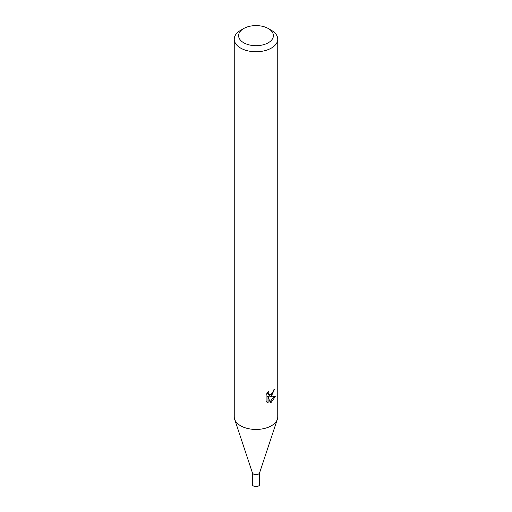 <?xml version="1.0" encoding="UTF-8"?>
<svg xmlns="http://www.w3.org/2000/svg" width="512" height="512" viewBox="0 0 512 512"><rect width="100%" height="100%" fill="white"/><g stroke="black" fill="none" stroke-linecap="round" stroke-linejoin="round"><path stroke-width="0.77" d="M259.622 472.742L259.622 484.48A3.622 2.093 180 0 1 258.566 485.958A3.622 2.093 180 0 1 254.611 486.413A3.622 2.093 180 0 1 252.378 484.48L252.378 472.742M259.622 484.358A3.635 2.099 180 0 1 258.566 485.971A3.635 2.099 180 0 1 254.502 486.4A3.635 2.099 180 0 1 252.378 484.358M268.307 28.544L271.379 30.317A21.754 12.557 180 0 1 277.754 39.2L277.754 416.896A21.754 12.557 180 0 1 277.363 419.258L259.558 472.934A3.622 2.093 180 0 1 258.566 474.022A3.622 2.093 180 0 1 254.938 474.541A3.622 2.093 180 0 1 252.442 472.934L234.637 419.258A21.754 12.557 180 0 1 234.246 416.896L234.246 39.2A21.754 12.557 180 0 1 240.621 30.317L243.693 28.544A17.402 10.048 180 0 1 268.307 28.544A17.402 10.048 180 0 1 268.307 42.752A17.402 10.048 180 0 1 243.693 42.752A17.402 10.048 180 0 1 243.693 28.544L240.621 30.317M277.363 419.258A21.754 12.557 180 0 1 271.379 425.773A21.754 12.557 180 0 1 249.613 428.896A21.754 12.557 180 0 1 234.637 419.258M271.379 396.173L269.299 396.96L275.258 396.576L271.379 402.214L270.355 402.643L268.102 397.018L268.102 402.694L266.118 401.53L266.118 394.522L268.403 391.693L268.096 393.082L268.941 394.746L271.379 394.291L272.954 391.782L273.184 390.33A21.754 12.557 0 0 0 274.509 389.222L271.379 396.173M277.754 39.2A21.754 12.557 180 0 1 271.379 48.077A21.754 12.557 180 0 1 247.674 50.803A21.754 12.557 180 0 1 234.246 39.2M272.301 393.222L268.262 396.358L269.299 396.96M273.12 391.059L273.299 390.24M268.941 394.746L267.123 393.088M266.547 401.926L267.059 402.093M268.102 402.694L267.053 402.093L267.053 396.416L268.102 397.018M270.029 401.792L273.894 396.845M259.622 484.301A3.642 2.099 180 0 1 257.542 486.394A3.642 2.099 180 0 1 253.427 485.978A3.642 2.099 180 0 1 252.378 484.301"/></g></svg>
